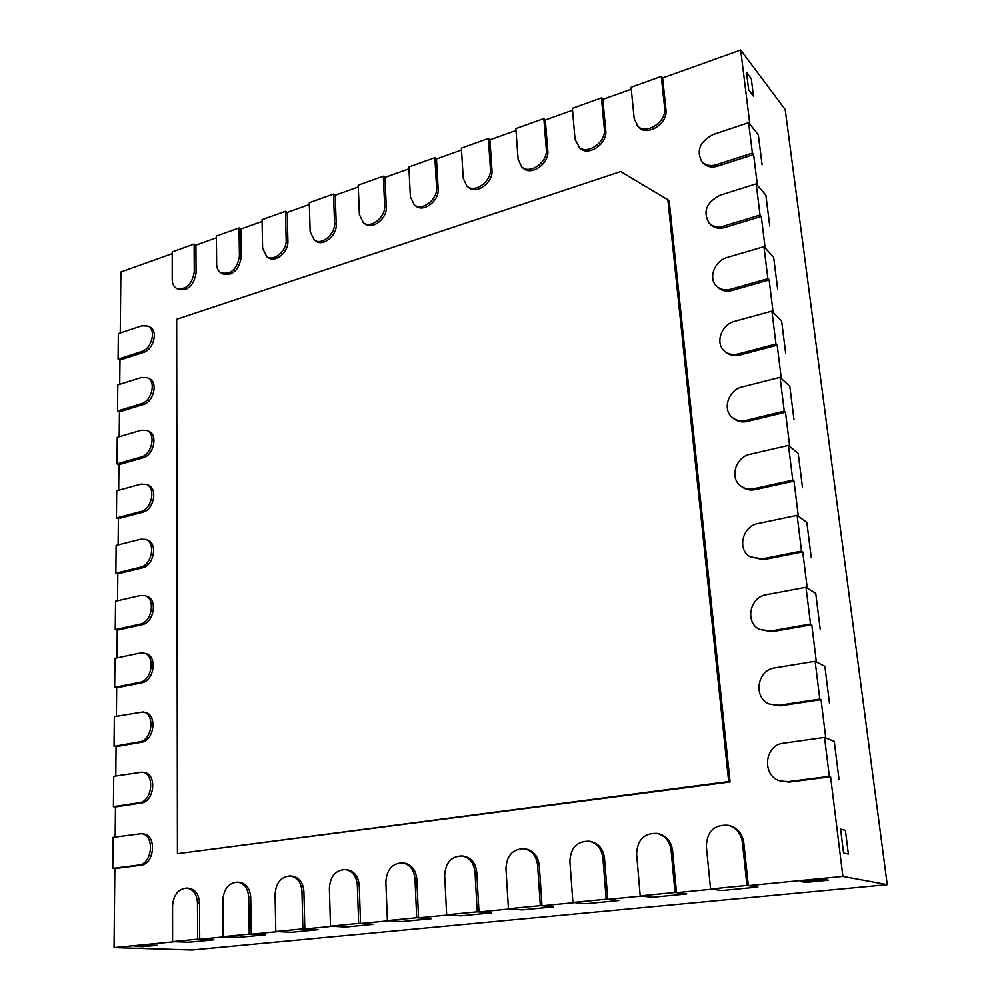 <?xml version="1.0" encoding="UTF-8"?>
<svg xmlns="http://www.w3.org/2000/svg" width="1000" height="1000" viewBox="0 0 1000 1000"><rect width="100%" height="100%" fill="white"/><g stroke="black" fill="none" stroke-linecap="round" stroke-linejoin="round"><path stroke-width="1.5" d="M661.287 76.413L662.613 77.962L665.987 109.712C668.2 123.663 646.688 137.062 638.488 127.013L634.212 118.812L631.075 87.263L661.287 76.413L664.663 108.212C666.875 122.175 645.325 135.612 637.125 125.55M662.613 77.962L740.675 50L749.85 124.188L758.312 134.738L762.075 164.775L758.312 134.738L748.637 122.662L713.1 134.55C699.812 141.637 696.05 150.662 701.838 161.612C705.562 165.425 710.475 166.45 716.587 164.688L752.387 153.05L748.637 122.662M701.838 161.612L703.125 163.062C706.85 166.863 711.762 167.887 717.862 166.125L753.612 154.537L757.412 185.275L765.875 195.2L769.737 226.025L765.875 195.2L756.188 183.837L720.113 195.2C706.35 202.413 702.663 211.7 709.075 223.05C712.875 226.713 717.738 227.738 723.688 226.112L760.037 215.037L756.188 183.837M709.075 223.05L710.375 224.4C714.163 228.062 719.025 229.088 724.975 227.475L761.263 216.425L765.163 247.975L773.65 257.25L777.613 288.888L773.65 257.25L763.938 246.637L727.312 257.438C714.562 260.688 707.9 278.5 716.587 286.15C720.425 289.625 725.225 290.637 730.975 289.163L767.887 278.663L763.938 246.637M716.587 286.15L717.887 287.4C721.725 290.887 726.525 291.887 732.262 290.425L769.125 279.95L773.125 312.362L781.625 320.938L785.688 353.413L781.625 320.938L771.9 311.112L734.7 321.312C721.388 324.425 714.825 343.275 724.4 350.988C728.263 354.237 732.95 355.213 738.462 353.9L775.962 344L771.9 311.112M724.4 350.988L725.7 352.15C729.562 355.387 734.25 356.362 739.75 355.05L777.188 345.2L781.312 378.475L789.812 386.325L793.988 419.675L789.812 386.325L780.075 377.337L742.275 386.912C728.325 389.85 721.938 409.938 732.537 417.65C736.4 420.613 740.938 421.525 746.15 420.375L784.25 411.138L780.075 377.337M732.537 417.65L733.85 418.713C737.7 421.662 742.237 422.575 747.438 421.425L785.487 412.212L789.712 446.425L798.213 453.475L802.513 487.75L798.213 453.475L788.475 445.4L750.062 454.288C735.362 457.038 729.262 478.6 741.075 486.225C744.862 488.837 749.188 489.663 754.038 488.675L792.763 480.125L788.475 445.4M741.075 486.225L742.387 487.163C746.175 489.775 750.487 490.588 755.337 489.613L794 481.1L798.35 516.25L806.862 522.487L811.263 557.712L806.862 522.487L797.113 515.35L758.075 523.538C742.5 526.062 736.825 549.4 750.05 556.775L762.163 558.875L801.525 551.062L797.113 515.35M750.05 556.775L763.45 559.688L802.763 551.9L807.225 588.062L815.738 593.413L820.275 629.625L815.738 593.413L806 587.275L766.3 594.712C749.7 597 744.675 622.475 759.525 629.388L770.5 631.05L810.537 624.012L806 587.275M759.525 629.388L771.8 631.737L811.762 624.725L816.363 661.925L824.875 666.35L829.538 703.6L824.875 666.35L815.138 661.275L774.762 667.9C756.963 669.925 752.875 697.975 769.575 704.112L779.087 705.275L819.8 699.075L815.138 661.275M769.575 704.112L780.375 705.837L821.038 699.65L825.763 737.938L834.262 741.375L839.062 779.7L834.262 741.375L824.538 737.425L783.462 743.2C764.237 744.925 761.5 776.075 780.275 781L787.913 781.663L829.338 776.35L824.538 737.425M780.275 781L789.212 782.075L830.575 776.775L842.9 876.413L748.337 885.65L743.763 842.537C742.325 833.587 737.537 827.938 729.425 825.588L728.025 825.263C714.212 824.463 706.988 831.462 706.338 846.263L710.575 889L746.963 885.438L742.387 842.25C740.938 833.288 736.15 827.625 728.025 825.263M748.337 885.65L757.875 887.05L721.938 890.537L712.013 889.2L676.5 892.663L672.575 850.45C671.213 841.413 666.513 835.825 658.462 833.7L656.95 833.4C644.062 832.987 637.275 839.875 636.613 854.025L640.212 895.875L675 892.475L671.087 850.188C669.725 841.125 665.013 835.525 656.95 833.4M676.5 892.663L686.787 893.95L652.4 897.288L641.762 896.062L607.788 899.375L604.475 858.025C603.212 848.938 598.612 843.425 590.688 841.488L589.087 841.213C576.987 841.1 570.588 847.85 569.888 861.462L572.913 902.463L606.2 899.212L602.888 857.788C601.625 848.675 597.025 843.162 589.087 841.213M607.788 899.375L618.763 900.55L585.837 903.737L574.55 902.625L542.013 905.8L539.263 865.288C538.088 856.2 533.625 850.763 525.862 848.988L524.188 848.725C512.788 848.838 506.712 855.45 505.962 868.587L508.45 908.775L540.337 905.65L537.587 865.062C536.425 855.95 531.95 850.512 524.188 848.725M542.013 905.8L553.6 906.862L522.038 909.925L510.175 908.913L479 911.963L476.75 872.237C475.688 863.175 471.375 857.825 463.8 856.188L462.038 855.95C451.262 856.225 445.475 862.712 444.675 875.413L446.675 914.812L477.238 911.825L475 872.025C473.938 862.95 469.613 857.588 462.038 855.95M479 911.963L491.138 912.925L460.863 915.863L448.462 914.95L418.562 917.862L416.788 878.913C415.825 869.9 411.662 864.625 404.288 863.1L402.45 862.875C392.238 863.288 386.7 869.65 385.863 881.963L387.4 920.612L416.725 917.738L414.975 878.713C414.012 869.688 409.837 864.4 402.45 862.875M418.562 917.862L431.2 918.737L402.137 921.55L389.263 920.725L360.55 923.538L359.225 885.312C358.363 876.363 354.338 871.175 347.175 869.75L345.288 869.55C335.562 870.062 330.262 876.287 329.375 888.25L330.487 926.175L358.65 923.425L357.337 885.138C356.475 876.162 352.463 870.975 345.288 869.55M360.55 923.538L373.638 924.312L345.712 927.025L332.413 926.287L304.825 928.975L303.9 891.475C303.137 882.588 299.275 877.487 292.312 876.15L290.363 875.962C281.112 876.55 276.012 882.663 275.075 894.3L275.8 931.525L302.875 928.875L301.962 891.312C301.2 882.412 297.337 877.3 290.363 875.962M304.825 928.975L318.325 929.688L291.462 932.288L277.775 931.625L251.25 934.212L250.712 897.387C250.037 888.587 246.325 883.562 239.575 882.3L237.575 882.125C228.738 882.788 223.825 888.775 222.85 900.125L223.2 936.675L249.25 934.125L248.713 897.237C248.038 888.425 244.325 883.388 237.575 882.125M251.25 934.212L265.113 934.837L239.262 937.35L225.238 936.75L199.713 939.25L199.513 903.088C198.925 894.375 195.362 889.425 188.825 888.238L186.775 888.075C178.325 888.775 173.588 894.663 172.562 905.725L172.587 941.625L197.65 939.175L197.475 902.95C196.887 894.225 193.325 889.262 186.775 888.075M199.713 939.25L213.9 939.812L189.013 942.225L174.662 941.7L114.05 947.625L114.85 868.575L140.8 865.238C154.738 864.262 156.975 834.663 143.262 833.938L141.2 833.688C154.925 834.425 152.675 864.062 138.725 865.05L112.762 868.375L113.088 837.337L141.2 833.688M115.175 837.05L115.475 806.938L141.125 803.037C154.537 801.8 157.25 773.763 144.175 772.463L142.15 772.125C155.225 773.425 152.5 801.513 139.088 802.75L113.4 806.663L113.725 776.325L142.15 772.125M115.787 775.987L116.075 746.7L141.45 742.25C154.35 740.763 157.487 714.175 145.05 712.387L143.038 711.963C155.488 713.737 152.338 740.375 139.425 741.862L114.038 746.325L114.35 716.663L143.038 711.963M116.388 716.275L116.675 687.788L141.762 682.812C154.188 681.112 157.7 655.863 145.887 653.662L143.9 653.15C155.712 655.35 152.2 680.638 139.762 682.35L114.65 687.325L114.95 658.325L139.938 653.088L143.9 653.15M116.975 657.9L117.25 630.175L142.075 624.7C154.05 622.8 157.875 598.787 146.662 596.237L144.7 595.638C155.912 598.2 152.075 622.238 140.1 624.15L115.25 629.625L115.55 601.25L140.262 595.525L144.7 595.638M117.55 600.788L117.825 573.8L142.375 567.863C153.938 565.763 158.012 542.913 147.4 540.05L145.45 539.375C156.075 542.238 151.988 565.125 140.425 567.225L115.85 573.188L116.137 545.413L140.575 539.225L145.45 539.375M118.112 544.913L118.375 518.638L142.675 512.25C153.837 509.988 158.138 488.188 148.088 485.087L146.163 484.338C156.225 487.45 151.912 509.275 140.738 511.538L116.425 517.95L116.713 490.775L140.887 484.15L146.163 484.338M118.663 490.238L118.925 464.663L142.963 457.825C153.763 455.412 158.25 434.6 148.725 431.275L146.825 430.462C156.35 433.775 151.85 454.625 141.05 457.05L116.988 463.888L117.263 437.287L141.2 430.238L146.825 430.462M119.2 436.725L119.45 411.8L143.25 404.562C153.7 402 158.338 382.088 149.325 378.612L147.45 377.725C156.463 381.213 151.812 401.138 141.35 403.713L117.537 410.975L117.812 384.925L141.5 377.463L147.45 377.725M119.725 384.325L119.975 360.05L143.525 352.413C153.65 349.712 158.412 330.65 149.887 327.025L148.025 326.075C156.55 329.7 151.788 348.787 141.65 351.5L118.088 359.15L118.35 333.65L141.788 325.8L148.025 326.075M120.25 333.013L120.862 272.025L172.213 253.625M194.112 244.062L195.912 245.138L196.062 273.1C193.725 285.7 187.812 291.125 178.325 289.363L176.5 288.35C173.738 286.7 172.312 283.825 172.225 279.738L172.213 251.925L194.112 244.062L194.262 272.062C191.912 284.688 185.987 290.113 176.5 288.35M195.912 245.138L216.4 237.8M239.025 227.95L240.787 229.062L241.213 257.413C238.775 270.425 232.613 275.912 222.7 273.863L220.9 272.812C218.188 271.112 216.775 268.263 216.65 264.262L216.388 236.075L239.025 227.95L239.438 256.325C237 269.363 230.825 274.862 220.9 272.812M240.787 229.062L262.087 221.438M285.475 211.275L287.2 212.438L287.9 241.175C288.6 251.887 275.688 262.925 268.55 257.825L266.8 256.725L262.6 248.263L262.05 219.688L285.475 211.275L286.175 240.05C286.863 250.775 273.938 261.837 266.8 256.725M287.2 212.438L309.35 204.5M333.537 194.025L335.225 195.238L336.238 224.363C337.088 235.438 323.338 246.788 315.975 241.188L314.262 240.05L310.15 231.7L309.3 202.725L333.537 194.025L334.55 223.2C335.4 234.275 321.625 245.65 314.262 240.05M335.225 195.238L358.288 186.975M383.312 176.175L384.95 177.425L386.287 206.962C387.325 218.412 372.612 230.087 365.05 223.938L363.375 222.763L359.375 214.55L358.212 185.175L383.312 176.175L384.65 205.75C385.675 217.213 370.95 228.912 363.375 222.763M384.95 177.425L408.963 168.825M434.888 157.662L436.475 158.963L438.162 188.925C439.387 200.787 423.625 212.8 415.863 206.038L414.237 204.8L410.375 196.788L408.875 167L434.888 157.662L436.575 187.662C437.788 199.537 422.013 211.575 414.237 204.8M436.475 158.963L461.5 150M488.363 138.475L489.9 139.838L491.962 170.225C493.387 182.537 476.438 194.887 468.5 187.438L466.938 186.15L463.25 178.363L461.388 148.15L488.363 138.475L490.425 168.9C491.85 181.238 474.875 193.612 466.938 186.15M489.9 139.838L515.988 130.488M543.85 118.562L545.312 119.987L547.788 150.812C549.45 163.625 531.15 176.325 523.075 168.1L521.575 166.762L518.112 159.262L515.85 128.613L543.85 118.562L546.312 149.438C547.975 162.262 529.65 174.988 521.575 166.762M545.312 119.987L572.537 110.225M601.45 97.888L602.85 99.375L605.75 130.662C607.675 144.012 587.863 157.062 579.7 147.975L575.05 139.425L572.375 108.325L601.45 97.888L604.35 129.225C606.275 142.6 586.438 155.675 578.263 146.575M602.85 99.375L631.275 89.188M177.438 853.688L730.075 781.963L669.15 200.55L620.65 171.55L176.663 319.3L177.438 853.688L728.675 781.562L667.8 199.175M740.675 50L785.2 109.525L887.237 884.675L191.962 950L114.05 947.625M530.075 170.637L530 169.925M475.725 189.587L475.625 188.6M423.3 207.787L423.188 206.6M372.7 225.287L372.587 223.988M323.825 242.125L323.713 240.763M276.6 258.325L276.5 256.975M230.938 273.938L230.863 272.65M186.762 288.988L186.7 287.812M842.9 876.413L887.237 884.675M828.438 880.212L805.825 882.4L828.438 880.212L823.475 879.338L800.713 881.55L805.825 882.4L800.713 881.55L823.475 879.338L828.438 880.212M142.963 946.688L157.325 945.3L142.963 946.688L134.65 946.425L149.062 945.025L157.325 945.3L149.062 945.025L134.65 946.425L142.963 946.688M821.038 699.65L819.8 699.075M811.762 624.725L810.537 624.012M802.763 551.9L801.525 551.062M794 481.1L792.763 480.125M785.487 412.212L784.25 411.138M777.188 345.2L775.962 344M769.125 279.95L767.887 278.663M761.263 216.425L760.037 215.037M753.612 154.537L752.387 153.05M830.575 776.775L829.338 776.35M751.287 78.688L753.487 96.25L748.688 90.037L753.487 96.25L751.287 78.688L746.5 72.387L748.688 90.037L746.5 72.387L751.287 78.688M848.375 854.075L845.413 830.362L840.588 829.087L845.413 830.362L848.375 854.075L843.562 852.987L840.588 829.087L843.562 852.987L848.375 854.075M730.075 781.963L728.675 781.562M112.762 868.375L114.85 868.575M113.4 806.663L115.475 806.938M114.038 746.325L116.075 746.7M114.65 687.325L116.675 687.788M115.25 629.625L117.25 630.175M115.85 573.188L117.825 573.8M116.425 517.95L118.375 518.638M116.988 463.888L118.925 464.663M117.537 410.975L119.45 411.8M118.088 359.15L119.975 360.05M746.963 885.438L757.875 887.05L721.938 890.537L710.575 889M675 892.475L686.787 893.95L652.4 897.288L640.212 895.875M606.2 899.212L618.763 900.55L585.837 903.737L572.913 902.463M540.337 905.65L553.6 906.862L522.038 909.925L508.45 908.775M477.238 911.825L491.138 912.925L460.863 915.863L446.675 914.812M416.725 917.738L431.2 918.737L402.137 921.55L387.4 920.612M358.65 923.425L373.638 924.312L345.712 927.025L330.487 926.175M302.875 928.875L318.325 929.688L291.462 932.288L275.8 931.525M249.25 934.125L265.113 934.837L239.262 937.35L223.2 936.675M197.65 939.175L213.9 939.812L189.013 942.225L172.587 941.625M138.725 865.05L140.8 865.238M139.088 802.75L141.125 803.037M139.425 741.862L141.45 742.25M139.762 682.35L141.762 682.812M140.1 624.15L142.075 624.7M787.913 781.663L789.212 782.075M779.087 705.275L780.375 705.837M770.5 631.05L771.8 631.737M762.163 558.875L763.45 559.688M754.038 488.675L755.337 489.613M140.425 567.225L142.375 567.863M140.738 511.538L142.675 512.25M141.05 457.05L142.963 457.825M141.35 403.713L143.25 404.562M141.65 351.5L143.525 352.413M746.15 420.375L747.438 421.425M738.462 353.9L739.75 355.05M730.975 289.163L732.262 290.425M723.688 226.112L724.975 227.475M716.587 164.688L717.862 166.125M664.663 108.212L665.987 109.712M604.35 129.225L605.75 130.662M546.312 149.438L547.788 150.812M490.425 168.9L491.962 170.225M436.575 187.662L438.162 188.925M384.65 205.75L386.287 206.962M334.55 223.2L336.238 224.363M286.175 240.05L287.9 241.175M742.387 842.25L743.763 842.537M671.087 850.188L672.575 850.45M602.888 857.788L604.475 858.025M537.587 865.062L539.263 865.288M475 872.025L476.75 872.237M414.975 878.713L416.788 878.913M357.337 885.138L359.225 885.312M301.962 891.312L303.9 891.475M239.438 256.325L241.213 257.413M194.262 272.062L196.062 273.1M248.713 897.237L250.712 897.387M197.475 902.95L199.513 903.088"/></g></svg>
